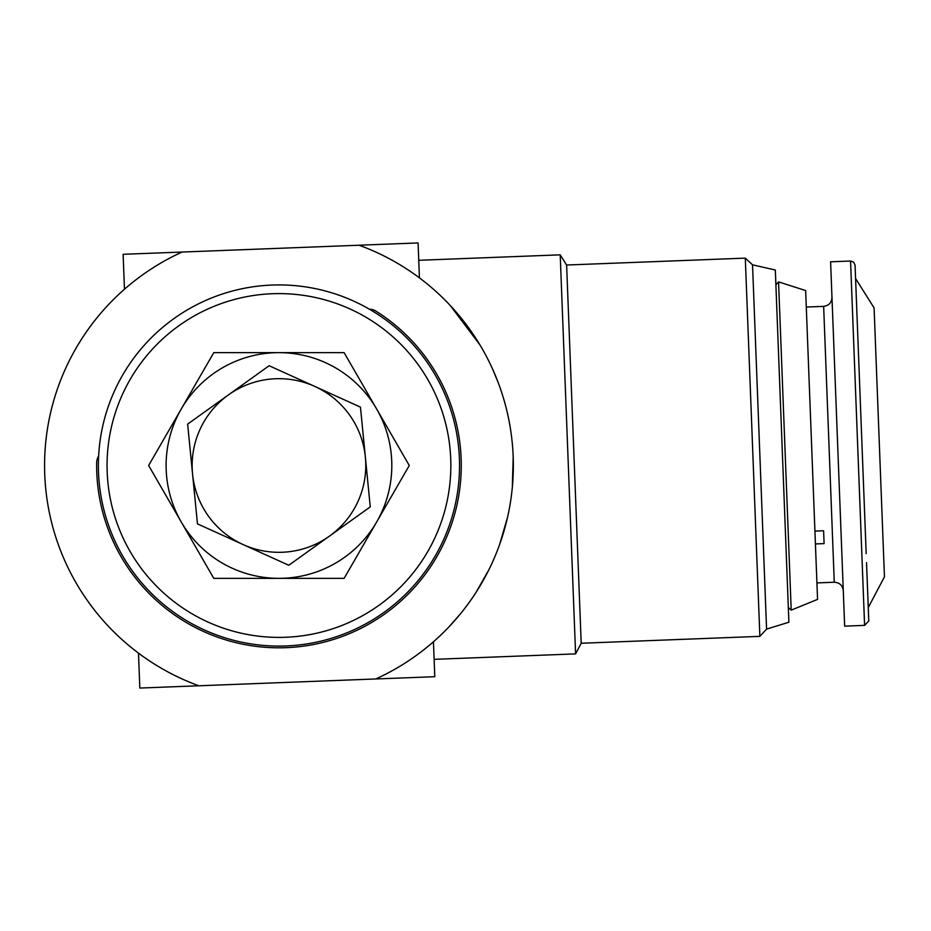 <?xml version="1.0" encoding="UTF-8"?>
<svg xmlns="http://www.w3.org/2000/svg" width="931" height="931" viewBox="0 0 931 931"><rect width="100%" height="100%" fill="white"/><g stroke="black" fill="none" stroke-linecap="round" stroke-linejoin="round"><path stroke-width="1.4" d="M98.628 456.132A13.022 13.022 0 0 0 96.661 462.812A182.313 182.313 0 0 0 365.918 625.737A182.313 182.313 0 0 0 376.054 311.198A13.022 13.022 0 0 0 369.386 309.197M815.416 543.937L824.086 543.611L823.854 537.362L823.598 530.763L814.928 531.101M850.562 261.029L864.596 625.376L844.65 626.144L830.603 261.797L850.562 261.029L853.657 262.158L855.065 265.195L866.179 553.631M864.596 625.376L868.774 620.872L868.262 607.547L884.45 576.836L874.093 307.905L855.577 278.52M817.558 599.389L805.652 290.565L778.56 281.872L791.21 610.142L817.558 599.389M788.324 607.466L791.21 610.142M775.895 284.758L778.56 281.872M278.951 284.921A180.579 180.579 0 0 1 459.53 465.5A180.579 180.579 0 0 1 278.951 646.079A180.579 180.579 0 0 1 98.383 465.5A180.579 180.579 0 0 1 278.951 284.921A180.579 180.579 0 0 1 459.53 465.5A180.579 180.579 0 0 1 278.951 646.079M766.574 629.123L752.539 264.835L775.325 270.013L788.894 622.211L766.574 629.123L759.871 636.362L581.2 643.251L575.591 653.888L434.125 659.346M752.539 264.835L745.3 258.131L566.618 265.021L560.206 254.838L418.741 260.296M419.706 278.055L423.349 280.848M450.197 305.426L479.954 344.901M492.639 369.165L498.12 382.385M509.501 423.186L509.932 425.583M513.19 456.784L512.329 487.355M507.593 517.17L499.435 545.066M488.88 569.784L475.939 592.547M460.589 613.669L449.429 626.377M198.827 685.786L375.798 678.955A234.403 234.403 0 0 0 359.087 245.225L182.115 252.045A234.403 234.403 0 0 0 198.827 685.775L139.836 688.056L138.486 653.155M575.591 653.888L560.206 254.838M375.798 678.967L434.789 676.697L433.439 641.785M419.416 277.845L418.077 242.944L359.087 245.214M182.115 252.033L123.125 254.303L124.463 289.215M581.2 643.251L566.618 265.021M759.871 636.362L745.3 258.131M868.774 620.872L866.528 562.592M823.854 537.362L823.598 530.763M278.951 578.36L344.109 578.36L376.694 521.93A112.86 112.86 0 0 1 181.219 521.93L213.793 578.36L278.951 578.36M376.694 409.07A112.86 112.86 0 0 1 376.694 521.93L409.279 465.5L344.109 352.64L278.951 352.64A112.86 112.86 0 0 1 376.694 409.07M181.219 409.07A112.86 112.86 0 0 1 278.951 352.64L213.793 352.64L148.634 465.5L181.219 521.93A112.86 112.86 0 0 1 181.219 409.07M228.398 394.93L187.655 424.117L197.465 523.874L288.773 565.268L370.259 506.883L360.448 407.126L269.14 365.732L228.398 394.93A86.816 86.816 0 0 1 365.359 457.005A86.816 86.816 0 0 1 243.119 544.577A86.816 86.816 0 0 1 228.398 394.93M843.277 590.58C842.555 585.331 839.553 582.55 834.269 582.236L823.644 306.369L806.293 307.044M278.951 293.602A171.898 171.898 0 0 1 450.848 465.5A171.898 171.898 0 0 1 278.951 637.398A171.898 171.898 0 0 1 107.065 465.5A171.898 171.898 0 0 1 278.951 293.602M823.644 306.369C828.893 305.659 831.662 302.656 831.977 297.361M834.269 582.236L816.918 582.911"/></g></svg>
